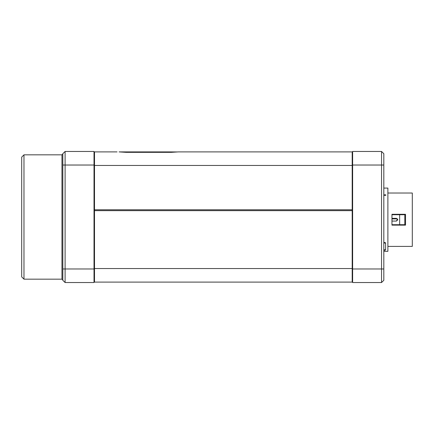 <?xml version="1.0" encoding="UTF-8"?>
<svg xmlns="http://www.w3.org/2000/svg" width="434" height="434" viewBox="0 0 434 434"><rect width="100%" height="100%" fill="white"/><g stroke="black" fill="none" stroke-linecap="round" stroke-linejoin="round"><path stroke-width="0.65" d="M117.088 151.9L94.487 151.9L94.487 210.669L352.175 210.669L352.175 151.9L178.396 151.9L171.338 152.329L126.131 152.329L119.073 151.9L168.403 151.9L129.072 151.9L129.072 152.329M383.819 194.394L383.819 196.656L383.819 195.305L385.853 195.305L385.853 194.85L383.819 194.85L383.819 187.613M383.819 254.525L383.819 250.25L385.175 250.25L385.625 249.8L385.625 243.018L383.819 243.018M385.175 242.563L385.625 243.018L385.175 242.563L383.819 242.563L383.819 196.656M62.838 153.934L62.838 155.741L62.838 153.934L61.937 154.84L61.937 279.16L62.838 280.066L62.838 278.259M61.937 279.16L23.962 279.16L23.962 154.84L61.937 154.84M62.838 165.012L62.838 280.293L65.1 282.55L65.1 151.45L62.838 153.707L62.838 165.012L94.032 165.012L94.032 151.45L65.1 151.45L62.838 153.707M23.962 154.84L21.7 157.097L21.7 276.903L23.962 279.16M65.1 282.55L94.032 282.55L94.032 165.012M383.819 155.741L383.819 192.137M352.625 268.988L352.625 282.55L381.557 282.55L381.557 268.988L383.819 268.988L383.819 153.707L381.557 151.45L381.557 268.988L352.625 268.988L352.625 165.012L383.819 165.012M381.557 151.45L352.625 151.45L352.625 165.012M381.557 282.55L383.819 280.293L383.819 268.988M352.175 282.1L352.175 268.537L94.487 268.537L94.487 282.1L352.175 282.1L94.487 282.1M177.441 151.938L168.403 151.9L168.403 152.329M403.441 225.137L404.162 224.687M400.544 224.687L400.544 225.137M399.643 224.687L404.808 224.687L404.808 214.738L399.643 214.738L399.643 224.687L391.956 224.687M387.887 246.387L412.3 246.387L412.3 193.038L387.887 193.038M405.519 214.287L405.519 225.137L391.956 225.137L391.956 214.287L405.519 214.287M383.819 251.357L387.887 251.357L387.887 188.068L383.819 188.068M383.819 249.8L385.625 249.8M62.838 268.988L94.032 268.988M391.956 218.356L396.475 218.356L397.832 219.713L396.475 221.069L391.956 221.069M352.175 151.9L178.396 151.9M94.487 154.84L94.032 154.84M94.487 279.16L94.032 279.16M352.175 279.16L352.625 279.16M352.175 154.84L352.625 154.84M94.487 268.537L94.487 209.768L352.175 209.768L352.175 268.537M391.956 218.899L397.56 218.899L396.475 221.069M391.956 214.738L399.643 214.738M94.487 165.463L352.175 165.463M94.487 166.141L94.032 166.141M94.487 267.859L94.032 267.859M352.175 267.859L352.625 267.859M352.175 166.141L352.625 166.141M402.28 225.137L400.837 224.687"/></g></svg>
